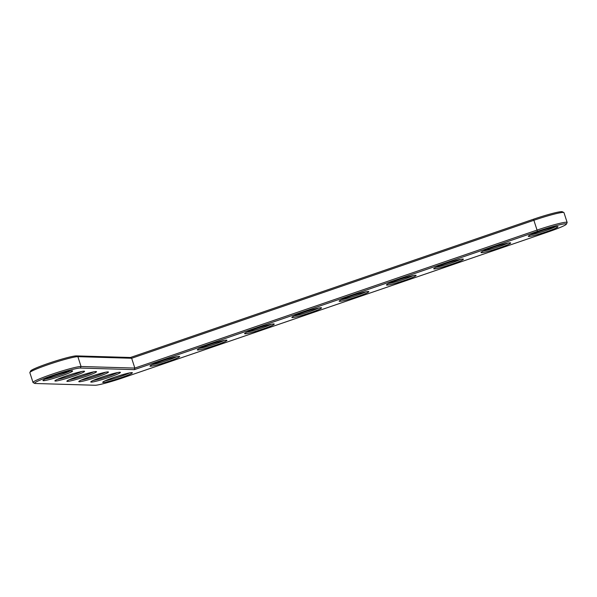 <?xml version="1.0" encoding="UTF-8"?>
<svg xmlns="http://www.w3.org/2000/svg" width="597" height="597" viewBox="0 0 597 597"><rect width="100%" height="100%" fill="white"/><g stroke="black" fill="none" stroke-linecap="round" stroke-linejoin="round"><path stroke-width="0.9" d="M134.362 369.64L537.457 231.352A24.387 1.955 -17.9 0 1 566.329 224.196A24.387 1.955 -17.9 0 1 548.837 231.688L123.228 377.7A24.387 1.955 -17.9 0 1 95.027 385.252L35.268 383.49A24.387 1.955 -17.9 0 1 34.693 383.393A24.387 1.955 -17.9 0 1 53.693 375.058A24.387 1.955 -17.9 0 1 80.289 368.043L134.362 369.64L134.832 368.08L536.793 230.173A25.619 2.052 -17.9 0 1 567.15 222.48A25.619 2.052 -17.9 0 1 567.12 222.659L566.329 224.196M113.908 377.423A15.574 1.246 -17.9 0 1 132.28 372.662A15.574 1.246 -17.9 0 1 117.922 378.722A15.574 1.246 -17.9 0 1 102.729 382.207A15.574 1.246 -17.9 0 1 113.908 377.423M101.953 377.073A15.574 1.246 -17.9 0 1 120.333 372.312A15.574 1.246 -17.9 0 1 105.968 378.371A15.574 1.246 -17.9 0 1 90.781 381.856A15.574 1.246 -17.9 0 1 101.953 377.073M161.197 361.2A15.574 1.246 -17.9 0 1 179.57 356.439A15.574 1.246 -17.9 0 1 165.212 362.498A15.574 1.246 -17.9 0 1 150.019 365.983A15.574 1.246 -17.9 0 1 161.197 361.2M208.487 344.976A15.574 1.246 -17.9 0 1 226.86 340.215A15.574 1.246 -17.9 0 1 212.502 346.275A15.574 1.246 -17.9 0 1 197.308 349.76A15.574 1.246 -17.9 0 1 208.487 344.976M89.998 376.722A15.574 1.246 -17.9 0 1 108.378 371.961A15.574 1.246 -17.9 0 1 94.02 378.013A15.574 1.246 -17.9 0 1 78.826 381.505A15.574 1.246 -17.9 0 1 89.998 376.722M255.777 328.753A15.574 1.246 -17.9 0 1 274.15 323.992A15.574 1.246 -17.9 0 1 259.792 330.051A15.574 1.246 -17.9 0 1 244.598 333.536A15.574 1.246 -17.9 0 1 255.777 328.753M303.067 312.529A15.574 1.246 -17.9 0 1 321.44 307.768A15.574 1.246 -17.9 0 1 307.082 313.828A15.574 1.246 -17.9 0 1 291.888 317.313A15.574 1.246 -17.9 0 1 303.067 312.529M78.05 376.364A15.574 1.246 -17.9 0 1 96.423 371.603A15.574 1.246 -17.9 0 1 82.065 377.662A15.574 1.246 -17.9 0 1 66.879 381.147A15.574 1.246 -17.9 0 1 78.05 376.364M66.095 376.013A15.574 1.246 -17.9 0 1 84.475 371.252A15.574 1.246 -17.9 0 1 70.118 377.311A15.574 1.246 -17.9 0 1 54.924 380.796A15.574 1.246 -17.9 0 1 66.095 376.013M54.148 375.662A15.574 1.246 -17.9 0 1 72.521 370.901A15.574 1.246 -17.9 0 1 58.163 376.961A15.574 1.246 -17.9 0 1 42.969 380.446A15.574 1.246 -17.9 0 1 54.148 375.662M350.357 296.306A15.574 1.246 -17.9 0 1 368.73 291.545A15.574 1.246 -17.9 0 1 354.372 297.604A15.574 1.246 -17.9 0 1 339.178 301.089A15.574 1.246 -17.9 0 1 350.357 296.306M397.647 280.083A15.574 1.246 -17.9 0 1 416.019 275.321A15.574 1.246 -17.9 0 1 401.662 281.381A15.574 1.246 -17.9 0 1 386.468 284.866A15.574 1.246 -17.9 0 1 397.647 280.083M444.937 263.859A15.574 1.246 -17.9 0 1 463.309 259.098A15.574 1.246 -17.9 0 1 448.951 265.158A15.574 1.246 -17.9 0 1 433.758 268.643A15.574 1.246 -17.9 0 1 444.937 263.859M492.226 247.636A15.574 1.246 -17.9 0 1 510.599 242.875A15.574 1.246 -17.9 0 1 496.241 248.934A15.574 1.246 -17.9 0 1 481.048 252.419A15.574 1.246 -17.9 0 1 492.226 247.636M539.516 231.412A15.574 1.246 -17.9 0 1 557.889 226.651A15.574 1.246 -17.9 0 1 543.531 232.711A15.574 1.246 -17.9 0 1 528.338 236.196A15.574 1.246 -17.9 0 1 539.516 231.412M34.693 383.393L33.148 382.61A25.619 2.052 -17.9 0 1 33.022 382.476A25.619 2.052 -17.9 0 1 54.081 373.528A25.619 2.052 -17.9 0 1 81.043 366.491L134.832 368.08L131.661 358.26L533.621 220.36A25.619 2.052 -17.9 0 1 563.852 212.525A25.619 2.052 -17.9 0 1 563.978 212.659L567.15 222.48M129.519 372.916A14.35 1.149 -17.9 0 1 117.512 377.461A14.35 1.149 -17.9 0 1 105.117 380.796M117.572 372.565A14.35 1.149 -17.9 0 1 105.565 377.11A14.35 1.149 -17.9 0 1 93.169 380.446M176.809 356.693A14.35 1.149 -17.9 0 1 164.802 361.237A14.35 1.149 -17.9 0 1 152.407 364.573M224.099 340.469A14.35 1.149 -17.9 0 1 212.092 345.014A14.35 1.149 -17.9 0 1 199.697 348.349M105.617 372.207A14.35 1.149 -17.9 0 1 93.61 376.752A14.35 1.149 -17.9 0 1 81.214 380.095M271.389 324.246A14.35 1.149 -17.9 0 1 259.382 328.79A14.35 1.149 -17.9 0 1 246.986 332.126M318.679 308.022A14.35 1.149 -17.9 0 1 306.671 312.567A14.35 1.149 -17.9 0 1 294.276 315.903M93.662 371.856A14.35 1.149 -17.9 0 1 81.662 376.401A14.35 1.149 -17.9 0 1 69.259 379.737M81.714 371.506A14.35 1.149 -17.9 0 1 69.707 376.05A14.35 1.149 -17.9 0 1 57.312 379.386M69.759 371.155A14.35 1.149 -17.9 0 1 57.752 375.7A14.35 1.149 -17.9 0 1 45.357 379.035M365.968 291.799A14.35 1.149 -17.9 0 1 353.961 296.343A14.35 1.149 -17.9 0 1 341.566 299.679M413.258 275.575A14.35 1.149 -17.9 0 1 401.251 280.12A14.35 1.149 -17.9 0 1 388.856 283.456M460.548 259.352A14.35 1.149 -17.9 0 1 448.541 263.896A14.35 1.149 -17.9 0 1 436.146 267.232M507.838 243.128A14.35 1.149 -17.9 0 1 495.831 247.673A14.35 1.149 -17.9 0 1 483.436 251.009M555.128 226.905A14.35 1.149 -17.9 0 1 543.121 231.449A14.35 1.149 -17.9 0 1 530.726 234.785M33.022 382.476L29.85 372.662A25.619 2.052 -17.9 0 1 29.88 372.476A25.619 2.052 -17.9 0 1 51.879 363.386A25.619 2.052 -17.9 0 1 77.879 356.67L131.661 358.26L130.437 357.491L533.531 219.203A24.387 1.955 -17.9 0 1 562.307 211.748L563.852 212.525M29.88 372.476L30.671 370.938A24.387 1.955 -17.9 0 1 51.618 362.289A24.387 1.955 -17.9 0 1 76.364 355.894L130.437 357.491M533.531 219.203L537.457 231.352M76.364 355.894L77.879 356.67L81.043 366.491L80.289 368.043"/></g></svg>
